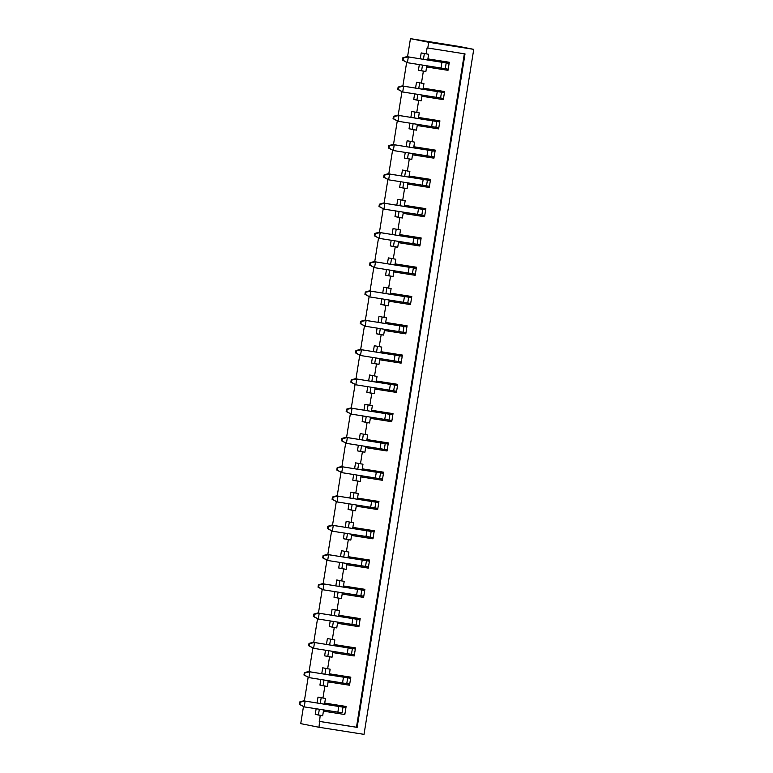 <?xml version="1.0" encoding="UTF-8"?>
<svg xmlns="http://www.w3.org/2000/svg" width="773" height="773" viewBox="0 0 773 773"><rect width="100%" height="100%" fill="white"/><g stroke="black" fill="none" stroke-linecap="round" stroke-linejoin="round"><path stroke-width="1.16" d="M299.634 701.981L303.625 700.821L305.142 701.121L304.214 706.889L299.257 704.29L299.866 704.406L300.243 702.106L299.634 701.981L299.257 704.29M300.243 702.106L305.142 701.121L322.93 703.923M317.075 702.937L318.012 697.101L325.452 698.473L324.718 703.082L346.12 706.454L344.826 714.523L323.423 711.15L323.307 709.943L342.101 712.793L304.214 706.889L299.866 704.406M303.625 700.821L324.225 704.174L324.718 703.082M304.32 672.703L308.311 671.534L309.828 671.843L308.91 677.602L303.953 675.013L304.562 675.129L304.929 672.819L304.32 672.703L303.953 675.013M304.929 672.819L309.828 671.843L327.626 674.636M349.396 684.028L349.522 685.236L328.11 681.873L327.994 680.655L349.396 684.028L308.91 677.602L304.562 675.129M308.311 671.534L328.921 674.897L329.404 673.805L350.816 677.167L350.324 678.259L328.921 674.897M309.007 643.426L312.997 642.257L314.524 642.556L313.596 648.325L308.64 645.726L309.248 645.851L309.615 643.542L309.007 643.426L308.64 645.726M309.615 643.542L314.524 642.556L332.313 645.358M354.092 654.741L354.208 655.958L332.805 652.596L332.68 651.378L354.092 654.741L313.596 648.325L309.248 645.851M312.997 642.257L333.607 645.61L334.1 644.518L355.503 647.89L355.01 648.982L333.607 645.61M313.703 614.139L317.693 612.979L319.21 613.279L318.292 619.038L313.336 616.448L313.944 616.564L314.311 614.264L313.703 614.139L313.336 616.448M314.311 614.264L319.21 613.279L337.009 616.081M358.778 625.463L358.904 626.681L337.492 623.309L337.376 622.101L358.778 625.463L318.292 619.038L313.944 616.564M317.693 612.979L338.294 616.332L338.787 615.24L360.189 618.613L359.706 619.704L338.294 616.332M318.389 584.861L322.38 583.692L323.906 584.001L322.979 589.76L318.022 587.161L318.631 587.287L318.998 584.977L318.389 584.861L318.022 587.161M318.998 584.977L323.906 584.001L341.695 586.794M361.774 590.002L360.865 595.674L322.979 589.76L318.631 587.287M322.38 583.692L342.99 587.055L343.473 585.963L364.885 589.326L364.392 590.417L342.99 587.055M323.085 555.574L327.076 554.415L328.593 554.714L327.665 560.483L322.708 557.884L323.317 558L323.694 555.7L323.085 555.574L322.708 557.884M323.694 555.7L328.593 554.714L346.381 557.517M366.46 560.725L365.552 566.396L327.665 560.483L323.317 558M327.076 554.415L347.676 557.768L348.169 556.676L369.571 560.048L369.088 561.14L347.676 557.768M327.771 526.297L331.762 525.128L333.279 525.437L332.361 531.196L327.404 528.606L328.013 528.722L328.38 526.413L327.771 526.297L327.404 528.606M328.38 526.413L333.279 525.437L351.077 528.23M371.146 531.447L370.238 537.109L332.361 531.196L328.013 528.722M331.762 525.128L352.372 528.49L352.855 527.399L374.267 530.761L373.774 531.853L352.372 528.49M332.458 497.02L336.448 495.851L337.975 496.15L337.047 501.919L332.09 499.319L332.699 499.445L333.066 497.136L332.458 497.02L332.09 499.319M333.066 497.136L337.975 496.15L355.764 498.952M377.543 508.344L377.659 509.552L356.256 506.189L356.131 504.972L377.543 508.344L337.047 501.919L332.699 499.445M336.448 495.851L357.058 499.203L357.541 498.112L378.954 501.484L378.461 502.576L357.058 499.203M337.154 467.733L341.144 466.573L342.661 466.873L341.743 472.632L336.786 470.042L337.386 470.158L337.762 467.858L337.154 467.733L336.786 470.042M337.762 467.858L342.661 466.873L360.46 469.675M382.229 479.057L382.355 480.275L360.943 476.902L360.827 475.695L382.229 479.057L341.743 472.632L337.386 470.158M341.144 466.573L361.745 469.926L362.237 468.834L383.64 472.206L383.157 473.298L361.745 469.926M341.84 438.455L345.831 437.286L347.357 437.595L346.43 443.354L341.473 440.755L342.081 440.881L342.449 438.571L341.84 438.455L341.473 440.755M342.449 438.571L347.357 437.595L365.146 440.388M386.925 449.78L387.041 450.988L365.639 447.625L365.513 446.408L386.925 449.78L346.43 443.354L342.081 440.881M345.831 437.286L366.441 440.649L366.924 439.557L388.336 442.919L387.843 444.011L366.441 440.649M346.536 409.168L350.527 408.009L352.044 408.308L351.116 414.077L346.159 411.478L346.768 411.594L347.135 409.294L346.536 409.168L346.159 411.478M347.135 409.294L352.044 408.308L369.832 411.11M391.611 420.493L391.727 421.71L370.325 418.338L370.209 417.13L391.611 420.493L351.116 414.077L346.768 411.594M350.527 408.009L371.127 411.362L371.62 410.27L393.022 413.642L392.539 414.734L371.127 411.362M351.222 379.891L355.213 378.731L356.73 379.031L355.812 384.79L350.855 382.2L351.464 382.316L351.831 380.007L351.222 379.891L350.855 382.2M351.831 380.007L356.73 379.031L374.528 381.823M396.298 391.215L396.423 392.423L375.011 389.061L374.895 387.843L396.298 391.215L355.812 384.79L351.464 382.316M355.213 378.731L375.813 382.084L376.306 380.992L397.709 384.355L397.225 385.447L375.813 382.084M355.909 350.613L359.899 349.444L361.426 349.744L360.498 355.512L355.541 352.913L356.15 353.039L356.517 350.729L355.909 350.613L355.541 352.913M356.517 350.729L361.426 349.744L379.214 352.546M400.994 361.938L401.11 363.146L379.707 359.783L379.582 358.566L400.994 361.938L360.498 355.512L356.15 353.039M359.899 349.444L380.509 352.807L380.992 351.705L402.404 355.078L401.912 356.169L380.509 352.807M360.605 321.326L364.595 320.167L366.112 320.466L365.194 326.225L360.228 323.636L360.836 323.752L361.213 321.452L360.605 321.326L360.228 323.636M361.213 321.452L366.112 320.466L383.901 323.269M405.68 332.651L405.796 333.868L384.394 330.496L384.278 329.288L405.68 332.651L365.194 326.225L360.836 323.752M364.595 320.167L385.196 323.52L385.688 322.428L407.091 325.8L406.608 326.892L385.196 323.52M365.291 292.049L369.281 290.88L370.798 291.189L369.881 296.948L364.924 294.349L365.532 294.474L365.9 292.165L365.291 292.049L364.924 294.349M365.9 292.165L370.798 291.189L388.597 293.982M410.376 303.374L410.492 304.581L389.08 301.219L388.964 300.001L410.376 303.374L369.881 296.948L365.532 294.474M369.281 290.88L389.892 294.242L390.375 293.151L411.787 296.513L411.294 297.605L389.892 294.242M369.977 262.762L373.977 261.603L375.494 261.902L374.567 267.671L369.61 265.071L370.219 265.187L370.586 262.888L369.977 262.762L369.61 265.071M370.586 262.888L375.494 261.902L393.283 264.704M415.062 274.086L415.178 275.304L393.776 271.932L393.65 270.724L415.062 274.086L374.567 267.671L370.219 265.187M373.977 261.603L394.578 264.955L395.071 263.864L416.473 267.236L415.98 268.328L394.578 264.955M374.673 233.485L378.664 232.325L380.181 232.625L379.263 238.384L374.306 235.794L374.915 235.91L375.282 233.601L374.673 233.485L374.306 235.794M375.282 233.601L380.181 232.625L397.979 235.417M418.048 238.635L417.14 244.297L379.263 238.384L374.915 235.91M378.664 232.325L399.264 235.678L399.757 234.586L421.159 237.949L420.676 239.041L399.264 235.678M379.359 204.207L383.35 203.038L384.877 203.338L383.949 209.106L378.992 206.507L379.601 206.633L379.968 204.323L379.359 204.207L378.992 206.507M379.968 204.323L384.877 203.338L402.665 206.14M422.744 209.348L421.836 215.02L383.949 209.106L379.601 206.633M383.35 203.038L403.96 206.401L404.443 205.299L425.855 208.671L425.363 209.763L403.96 206.401M384.055 174.92L388.046 173.761L389.563 174.06L388.635 179.819L383.679 177.23L384.287 177.346L384.664 175.046L384.055 174.92L383.679 177.23M384.664 175.046L389.563 174.06L407.352 176.862M429.131 186.245L429.247 187.462L407.844 184.09L407.729 182.882L429.131 186.245L388.635 179.819L384.287 177.346M388.046 173.761L408.646 177.114L409.139 176.022L430.542 179.394L430.059 180.486L408.646 177.114M388.742 145.643L392.732 144.474L394.249 144.783L393.331 150.542L388.375 147.943L388.983 148.068L389.35 145.759L388.742 145.643L388.375 147.943M389.35 145.759L394.249 144.783L412.048 147.575M432.117 150.793L431.208 156.455L393.331 150.542L388.983 148.068M392.732 144.474L413.342 147.836L413.826 146.744L435.238 150.107L434.745 151.199L413.342 147.836M393.428 116.356L397.419 115.196L398.945 115.496L398.018 121.264L393.061 118.665L393.67 118.781L394.037 116.481L393.428 116.356L393.061 118.665M394.037 116.481L398.945 115.496L416.734 118.298M438.513 127.68L438.629 128.898L417.227 125.526L417.101 124.318L438.513 127.68L398.018 121.264L393.67 118.781M397.419 115.196L418.029 118.549L418.522 117.457L439.924 120.83L439.431 121.921L418.029 118.549M398.124 87.078L402.115 85.919L403.632 86.218L402.714 91.977L397.757 89.388L398.366 89.504L398.733 87.194L398.124 87.078L397.757 89.388M398.733 87.194L403.632 86.218L421.43 89.011M443.2 98.403L443.325 99.62L421.913 96.248L421.797 95.031L443.2 98.403L402.714 91.977L398.366 89.504M402.115 85.919L422.715 89.272L423.208 88.18L444.61 91.543L444.127 92.634L422.715 89.272M402.81 57.801L406.801 56.632L408.328 56.931L407.4 62.7L402.443 60.101L403.052 60.226L403.419 57.917L402.81 57.801L402.443 60.101M403.419 57.917L408.328 56.931L426.116 59.734M447.896 69.126L448.011 70.333L426.609 66.971L426.483 65.753L447.896 69.126L407.4 62.7L403.052 60.226M406.801 56.632L427.411 59.994L427.894 58.893L449.306 62.265L448.813 63.357L427.411 59.994M461.974 46.931L410.453 38.65L428.706 42.273L473.743 49.356L461.954 47.018M319.336 709.266L318.428 714.919L315.239 714.387L320.186 715.373L318.988 727.267L300.736 723.644L303.441 706.735M304.369 700.937L308.137 677.448M309.065 671.66L312.823 648.17M313.751 642.373L317.519 618.893M318.447 613.095L322.206 589.606M323.133 583.818L326.892 560.328M327.82 554.531L331.588 531.041M332.516 525.254L336.274 501.764M337.202 495.966L340.97 472.487M341.898 466.689L345.657 443.2M346.584 437.412L350.343 413.922M351.271 408.125L355.039 384.635M355.966 378.847L359.725 355.358M360.653 349.56L364.412 326.08M365.349 320.283L369.108 296.793M370.035 291.006L373.794 267.516M374.721 261.718L378.49 238.229M379.417 232.441L383.176 208.952M384.104 203.154L387.862 179.674M388.79 173.877L392.558 150.387M393.486 144.599L397.245 121.11M398.172 115.312L401.941 91.823M402.868 86.035L406.627 62.545M407.555 56.748L410.453 38.65M315.239 714.387L316.138 708.764M324.022 679.979L323.114 685.641L319.935 685.11L324.873 686.086L322.95 698.077M319.935 685.11L320.834 679.477M321.761 673.65L322.699 667.814L330.148 669.196L329.404 673.805M328.709 650.702L327.81 656.354L324.621 655.833L329.559 656.808L327.646 668.8M324.621 655.833L325.52 650.199M326.457 644.373L327.394 638.537L334.835 639.909L334.1 644.518M333.405 621.415L332.496 627.077L329.308 626.545L334.255 627.531L332.332 639.513M329.308 626.545L330.216 620.922M331.144 615.095L332.081 609.259L339.521 610.631L338.787 615.24M338.091 592.137L337.183 597.8L334.004 597.268L338.941 598.244L337.018 610.235M334.004 597.268L334.902 591.635M335.84 585.808L336.767 579.972L344.217 581.344L343.473 585.963M342.787 562.86L341.879 568.513L338.69 567.981L343.637 568.967L341.714 580.958M338.69 567.981L339.589 562.358M340.526 556.531L341.463 550.695L348.903 552.067L348.169 556.676M347.473 533.573L346.565 539.235L343.376 538.704L348.323 539.68L346.401 551.671M343.376 538.704L344.285 533.07M345.212 527.254L346.149 521.408L353.599 522.79L352.855 527.399M352.159 504.296L351.261 509.948L348.072 509.426L353.01 510.402L351.097 522.393M348.072 509.426L348.971 503.793M349.908 497.967L350.845 492.13L358.286 493.503L357.541 498.112M356.855 475.018L355.947 480.671L352.759 480.139L357.706 481.125L355.783 493.106M352.759 480.139L353.667 474.516M354.594 468.689L355.532 462.853L362.972 464.225L362.237 468.834M361.542 445.731L360.633 451.393L357.455 450.862L362.392 451.838L360.469 463.829M357.455 450.862L358.353 445.229M359.29 439.402L360.218 433.566L367.668 434.938L366.924 439.557M366.238 416.454L365.329 422.106L362.141 421.575L367.088 422.56L365.165 434.552M362.141 421.575L363.039 415.951M363.977 410.125L364.914 404.289L372.354 405.661L371.62 410.27M370.924 387.167L370.016 392.829L366.827 392.298L371.774 393.273L369.852 405.265M366.827 392.298L367.735 386.664M368.663 380.847L369.6 375.002L377.04 376.383L376.306 380.992M375.61 357.889L374.712 363.542L371.523 363.02L376.461 363.996L374.547 375.987M371.523 363.02L372.422 357.387M373.359 351.56L374.287 345.724L381.736 347.096L380.992 351.705M380.306 328.612L379.398 334.265L376.209 333.733L381.157 334.719L379.234 346.7M376.209 333.733L377.118 328.11M378.045 322.283L378.983 316.447L386.423 317.819L385.688 322.428M384.993 299.325L384.084 304.987L380.905 304.456L385.843 305.432L383.92 317.423M380.905 304.456L381.804 298.822M382.732 292.996L383.669 287.16L391.119 288.532L390.375 293.151M389.689 270.048L388.78 275.7L385.592 275.169L390.529 276.154L388.616 288.145M385.592 275.169L386.49 269.545M387.428 263.719L388.365 257.882L395.805 259.255L395.071 263.864M394.375 240.761L393.467 246.423L390.278 245.891L395.225 246.877L393.302 258.858M390.278 245.891L391.186 240.258M392.114 234.441L393.051 228.595L400.491 229.977L399.757 234.586M399.061 211.483L398.163 217.136L394.974 216.614L399.912 217.59L397.998 229.581M394.974 216.614L395.873 210.981M396.81 205.154L397.737 199.318L405.187 200.69L404.443 205.299M403.757 182.206L402.849 187.858L399.66 187.327L404.608 188.312L402.685 200.304M399.66 187.327L400.559 181.703M401.496 175.877L402.433 170.041L409.874 171.413L409.139 176.022M408.444 152.919L407.535 158.581L404.356 158.05L409.294 159.025L407.371 171.017M404.356 158.05L405.255 152.416M406.183 146.59L407.12 140.754L414.57 142.126L413.826 146.744M413.13 123.641L412.231 129.294L409.043 128.762L413.98 129.748L412.067 141.739M409.043 128.762L409.941 123.139M410.878 117.312L411.816 111.476L419.256 112.848L418.522 117.457M417.826 94.354L416.918 100.017L413.729 99.485L418.676 100.471L416.753 112.452M413.729 99.485L414.637 93.852M415.565 88.035L416.502 82.189L423.942 83.571L423.208 88.18M422.512 65.077L421.604 70.73L418.425 70.208L423.362 71.184L421.44 83.175M418.425 70.208L419.324 64.574M420.261 58.748L421.188 52.912L428.638 54.284L427.894 58.893M319.906 721.499L357.155 727.364L465.027 53.897L427.092 47.897L426.136 53.897M427.778 48.032L428.706 42.273M318.988 727.267L364.025 734.35L473.743 49.356M448.011 70.333L449.306 62.265M426.609 66.971L425.865 71.58L423.362 71.184M443.325 99.62L444.61 91.543M421.913 96.248L421.179 100.857L418.676 100.471M438.629 128.898L439.924 120.83M417.227 125.526L416.483 130.144L413.98 129.748M433.943 158.175L412.531 154.813L412.415 153.595L433.817 156.967L433.943 158.175L435.238 150.107M412.531 154.813L411.796 159.422L409.294 159.025M429.247 187.462L430.542 179.394M407.844 184.09L407.11 188.699L404.608 188.312M424.561 216.74L403.158 213.377L403.033 212.16L424.445 215.532L424.561 216.74L425.855 208.671M403.158 213.377L402.414 217.986L399.912 217.59M419.874 246.017L398.462 242.654L398.346 241.437L419.749 244.809L419.874 246.017L421.159 237.949M398.462 242.654L397.728 247.263L395.225 246.877M415.178 275.304L416.473 267.236M393.776 271.932L393.032 276.55L390.529 276.154M410.492 304.581L411.787 296.513M389.08 301.219L388.346 305.828L385.843 305.432M405.796 333.868L407.091 325.8M384.394 330.496L383.659 335.105L381.157 334.719M401.11 363.146L402.404 355.078M379.707 359.783L378.963 364.392L376.461 363.996M396.423 392.423L397.709 384.355M375.011 389.061L374.277 393.67L371.774 393.273M391.727 421.71L393.022 413.642M370.325 418.338L369.581 422.957L367.088 422.56M387.041 450.988L388.336 442.919M365.639 447.625L364.895 452.234L362.392 451.838M382.355 480.275L383.64 472.206M360.943 476.902L360.208 481.511L357.706 481.125M377.659 509.552L378.954 501.484M356.256 506.189L355.512 510.798L353.01 510.402M372.973 538.829L351.56 535.467L351.444 534.249L372.847 537.621L372.973 538.829L374.267 530.761M351.56 535.467L350.826 540.076L348.323 539.68M368.277 568.116L346.874 564.744L346.758 563.536L368.161 566.899L368.277 568.116L369.571 560.048M346.874 564.744L346.14 569.363L343.637 568.967M363.59 597.394L342.188 594.031L342.062 592.814L363.474 596.186L363.59 597.394L364.885 589.326M342.188 594.031L341.444 598.64L338.941 598.244M358.904 626.681L360.189 618.613M337.492 623.309L336.757 627.918L334.255 627.531M354.208 655.958L355.503 647.89M332.805 652.596L332.061 657.205L329.559 656.808M349.522 685.236L350.816 677.167M328.11 681.873L327.375 686.482L324.873 686.086M323.423 711.15L322.689 715.769L320.186 715.373M319.22 721.364L356.479 727.229L464.341 53.781M346.12 706.454L345.637 707.546L324.225 704.174M356.479 727.229L357.155 727.364M321.181 697.729L320.264 703.44M344.71 713.305L344.826 714.523M325.868 668.442L324.96 674.153M323.114 685.641L327.375 686.482M326.699 680.404L327.994 680.655M330.564 639.165L329.646 644.875M327.81 656.354L332.061 657.205M331.395 651.117L332.68 651.378M335.25 609.887L334.332 615.598M332.496 627.077L336.757 627.918M336.081 621.84L337.376 622.101M339.936 580.6L339.028 586.311M337.183 597.8L341.444 598.64M340.767 592.562L342.062 592.814M344.632 551.323L343.714 557.033M341.879 568.513L346.14 569.363M345.463 563.275L346.758 563.536M349.319 522.036L348.41 527.746M346.565 539.235L350.826 540.076M350.15 533.998L351.444 534.249M354.015 492.759L353.097 498.469M351.261 509.948L355.512 510.798M354.846 504.711L356.131 504.972M358.701 463.481L357.783 469.192M355.947 480.671L360.208 481.511M359.532 475.434L360.827 475.695M363.387 434.194L362.479 439.905M360.633 451.393L364.895 452.234M364.218 446.156L365.513 446.408M368.083 404.917L367.165 410.627M365.329 422.106L369.581 422.957M368.914 416.869L370.209 417.13M372.77 375.639L371.861 381.34M370.016 392.829L374.277 393.67M373.601 387.592L374.895 387.843M377.466 346.352L376.548 352.063M374.712 363.542L378.963 364.392M378.297 358.314L379.582 358.566M382.152 317.075L381.234 322.785M379.398 334.265L383.659 335.105M382.983 329.027L384.278 329.288M386.838 287.788L385.93 293.498M384.084 304.987L388.346 305.828M387.669 299.75L388.964 300.001M391.534 258.511L390.616 264.221M388.78 275.7L393.032 276.55M392.365 270.463L393.65 270.724M396.22 229.233L395.303 234.934M393.467 246.423L397.728 247.263M397.051 241.186L398.346 241.437M400.916 199.946L399.999 205.657M398.163 217.136L402.414 217.986M401.738 211.908L403.033 212.16M405.603 170.669L404.685 176.379M402.849 187.858L407.11 188.699M406.434 182.621L407.729 182.882M410.289 141.382L409.381 147.092M407.535 158.581L411.796 159.422M411.12 153.344L412.415 153.595M414.985 112.104L414.067 117.815M412.231 129.294L416.483 130.144M415.816 124.057L417.101 124.318M419.671 82.827L418.753 88.537M416.918 100.017L421.179 100.857M420.502 94.779L421.797 95.031M424.358 53.54L423.449 59.25M421.604 70.73L425.865 71.58M425.189 65.502L426.483 65.753M433.817 156.967L431.218 156.446M424.445 215.532L421.836 215.01M419.749 244.809L417.14 244.287M372.847 537.621L370.248 537.1M368.161 566.899L365.552 566.387M363.474 596.186L360.865 595.664M318.428 714.919L322.689 715.769M322.012 709.682L323.307 709.943M337.859 712.175L338.777 706.464M342.545 682.897L343.463 677.187M347.241 653.61L348.15 647.9M351.928 624.333L352.846 618.622M356.614 595.055L357.532 589.335M361.31 565.768L362.218 560.058M365.996 536.491L366.914 530.78M370.692 507.204L371.6 501.493M375.378 477.927L376.296 472.216M380.065 448.649L380.983 442.929M384.761 419.362L385.669 413.652M389.447 390.085L390.365 384.374M394.143 360.798L395.051 355.087M398.829 331.52L399.747 325.81M403.516 302.243L404.434 296.532M408.212 272.956L409.12 267.245M412.898 243.679L413.816 237.968M417.584 214.392L418.502 208.681M422.28 185.114L423.198 179.404M426.967 155.837L427.884 150.126M431.663 126.55L432.571 120.839M436.349 97.272L437.267 91.562M441.035 67.995L441.953 62.275M343.009 707.131L342.101 712.803M347.695 677.853L346.787 683.516M352.391 648.566L351.483 654.238M357.078 619.289L356.169 624.951M375.842 502.16L374.934 507.832M380.529 472.883L379.62 478.545M385.225 443.596L384.316 449.268M389.911 414.318L389.003 419.99M394.597 385.041L393.689 390.703M399.293 355.754L398.385 361.426M403.979 326.477L403.071 332.139M408.666 297.19L407.767 302.861M413.362 267.912L412.453 273.584M427.43 180.07L426.522 185.733M436.813 121.506L435.904 127.178M441.499 92.229L440.591 97.891M446.195 62.942L445.287 68.613"/></g></svg>
